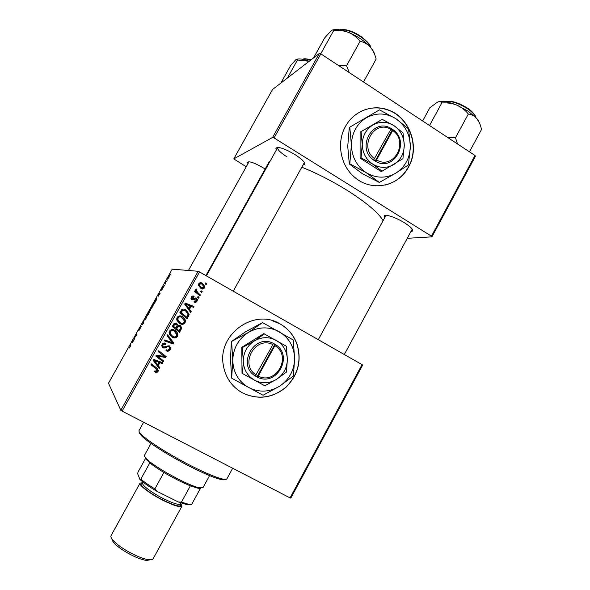 <?xml version="1.0" encoding="UTF-8"?>
<svg xmlns="http://www.w3.org/2000/svg" width="590" height="590" viewBox="0 0 590 590"><rect width="100%" height="100%" fill="white"/><g stroke="black" fill="none" stroke-linecap="round" stroke-linejoin="round"><path stroke-width="0.89" d="M408.568 167.014C420.169 147.058 409.925 117.484 388.463 110.05C372.718 103.825 353.742 110.957 345.445 126.511C336.16 142.706 340.504 165.834 354.833 177.413C371.575 192.111 398.523 186.639 408.568 167.014M384.997 185.098C395.197 182.576 402.985 176.565 408.369 167.066C419.962 147.124 409.718 117.565 388.272 110.131C379.156 106.842 370.21 107.196 361.419 111.2M242.527 392.947C258.096 400.153 272.639 398.213 286.157 387.136C298.378 374.65 301.947 360.143 296.866 343.631C293.606 335.113 288.082 328.571 280.302 324.021C254.961 307.928 217.976 333.498 223.153 364.259C225.122 377.099 231.582 386.664 242.527 392.947M238.817 390.646L242.416 392.874C257.978 400.072 272.514 398.139 286.025 387.062C298.238 374.584 301.807 360.092 296.733 343.579C293.473 335.068 287.95 328.534 280.169 323.984L271.916 320.54M247.94 163.688L247.468 162.265C249.238 160.945 254.556 162.847 263.442 167.958L265.124 169.028M276.349 149.971L275.877 148.215C278.089 146.364 284.38 148.429 294.742 154.418C302.139 159.234 305.458 162.619 304.713 164.566L302.987 165.082M384.687 217.747L384.186 216.124C384.51 213.639 395.883 217.341 404.578 222.858C410.64 226.767 413.317 229.495 412.624 231.044L410.95 231.553M344.309 354.524L412.24 229.134M383.072 220.712C378.721 212.924 366.626 202.731 346.795 190.12C331.514 180.71 316.52 173.077 301.8 167.228M270.095 161.218L268.73 162.545L205.91 275.604M362.658 365.085L290.804 498.115L290.059 497.894L362.046 364.635L362.658 365.085M182.332 316.594C184.161 317.575 185.208 319.079 185.466 321.108L185.061 322.782C183.667 324.478 181.978 324.766 179.98 323.659L177 320.547L176.69 319.006L177.125 317.42C178.564 315.68 180.304 315.399 182.332 316.594L181.572 316.262C183.394 317.236 184.434 318.733 184.692 320.754L184.287 322.413L185.061 322.782M189.523 309.293L191.175 311.527L190.659 312.449L184.663 304.116L185.238 303.076L193.97 306.483L193.498 307.338L191.138 306.38L189.523 309.293L188.726 308.998L190.364 311.225L191.175 311.527M158.068 371.398C157.375 372.474 156.453 372.718 155.317 372.12L154.609 371.648L154.986 370.727L155.657 371.184L157.279 370.365L156.217 368.875L150.944 364.768L151.423 363.897L156.888 368.145L158.341 370.527L158.068 371.398L157.449 370.741C156.756 371.818 155.849 372.061 154.713 371.464L155.317 372.12M169.183 345.747L170.591 348.166L170.149 349.641C169.101 351.308 167.7 351.662 165.967 350.689L166.343 349.781L167.671 350.217L169.227 349.066L169.544 348.019L168.784 346.647L167.951 346.485L165.311 347.96L162.98 347.96L161.675 345.755L162.088 344.471C163.01 343.033 164.249 342.657 165.805 343.351L165.591 344.354L163.032 345.017L162.744 345.88L163.408 347.075L169.183 345.747L169.898 347.65L169.463 349.11L170.149 349.641M167.582 334.847L173.755 342.901L173.15 343.992L164.263 340.799L164.75 339.936L172.361 342.672L167.066 335.769L167.582 334.847M174.736 330.253C176.617 331.248 177.671 332.782 177.892 334.862L177.479 336.433C176.085 338.129 174.389 338.431 172.391 337.325L169.396 334.22L169.087 332.605L169.522 331.101C170.967 329.353 172.7 329.065 174.736 330.253M205.534 282.935L206.574 283.783L206.102 284.631L205.055 283.805L205.534 282.935M122.101 411.112L120.803 410.279L108.494 383.249L172.199 269.165L198.144 271.275L199.508 271.953L122.101 411.112L290.059 497.894M199.508 271.953L362.046 364.635M180.208 325.319L181.757 327.819L179.603 332.362L172.221 326.499L174.161 323.327L176.639 323.209L177.996 325.437L180.208 325.319M158.245 365.601L159.919 367.813L159.403 368.743L153.311 360.497L153.902 359.45L162.744 362.732L162.265 363.595L159.875 362.666L158.245 365.601L157.626 364.981L159.919 367.813M159.182 357.437L163.696 361.006L163.216 361.877L155.79 356.05L156.291 355.143L164.573 356.537L158.245 351.625L158.732 350.755L166.159 356.581L165.657 357.481L157.383 356.117L159.182 357.437M197.09 301.121C196.315 302.382 195.275 302.685 193.97 302.036L194.228 301.062L196.374 300.664L196.595 299.86L195.482 298.931L191.957 299.927L190.961 298.348L191.271 297.205C191.964 296.033 192.915 295.723 194.132 296.269L193.771 297.176L191.986 297.655L192.296 299.005L195.194 297.987L196.5 298.156L197.458 299.705L197.09 301.121L196.249 300.878L194.169 302.132M189.058 314.876L187.178 318.725L179.817 312.825L181.646 309.794C183.011 308.843 184.419 308.836 185.872 309.78L189.11 314.227L189.058 314.876L188.262 314.551L187.731 315.967L188.527 316.299M202.296 283.171L204.737 286.401L204.45 287.868C203.528 289.1 202.37 289.336 200.991 288.562L198.41 285.184L198.742 283.761C199.715 282.529 200.895 282.33 202.296 283.171L201.426 283.03L203.86 286.585M201.175 290.781L202.222 291.63L201.751 292.478L200.696 291.644L201.175 290.781M198.299 293.142L200.401 294.897L199.929 295.76L194.612 291.445L195.091 290.582L196.182 291.482L195.519 289.897L196.16 288.901L196.898 289.764L196.374 290.56L198.299 293.142L197.451 292.95L200.401 294.897M197.997 296.512L199.037 297.353L198.572 298.208L197.517 297.382L197.997 296.512M153.835 303.415L152.685 306.608L151.011 308.769L152.154 305.583L153.835 303.415M158.091 296.372L158.784 293.739L160.207 293.097L158.091 296.372M130.125 347.016L129.166 348.122L130.073 346.883L130.855 343.756L130.125 347.016M141.187 326.617L138.783 330.85L140.803 327.332L138.945 329.869L139.734 327.834L141.069 326.027L139.299 329.168L141.187 326.617M144.189 319.876L143.304 323.379L142.795 324.286L141.453 324.773L143.001 323.637L144.189 319.876M147.537 314.706L146.342 317.958L144.69 320.082L145.87 316.837L147.537 314.706M170.702 274.026L170.363 274.911L170.702 274.026M120.803 410.279L198.144 271.275M150.553 309.787L148.193 314.618L148.024 313.01L150.14 309.529L149.912 310.546L150.553 309.787M132.035 343.041L132.89 340.106L134.107 339.855L132.035 343.041M134.881 337.288L134.505 339.147L134.454 337.31L136.563 335.164L136.88 332.959L136.961 334.744L134.881 337.288M162.744 288.584L161.557 290.206L163.061 287.588L161.638 289.52L163.364 286.445L162.014 288.812L163.474 286.865L162.744 288.584M156.247 300.155L154.528 303.275L154.3 301.763L156.726 297.913L156.247 300.155M169.677 275.294L167.678 279.188L168.467 276.894L169.736 275.331M167.066 280.545L166.719 281.445L167.066 280.545M165.51 283.038L165.193 284.173L164.957 283.193L166.174 281.046L165.51 283.038M164.404 285.309L164.057 286.209L164.404 285.309M475.429 156.306L431.932 236.841L431.445 236.177L475.016 155.509L475.429 156.306M407.292 238.301L431.932 236.841M319.352 53.417L272.521 89.51L233.773 158.902L272.617 137.411L319.352 53.417L320.827 53.845L475.016 155.509M320.827 53.845L274.055 137.935L431.445 236.177M233.773 158.902L246.237 166.756M274.055 137.935L272.617 137.411M249.032 161.741L247.468 162.265M277.809 147.404L277.602 147.736C277.529 149.764 280.67 152.832 287.05 156.925M148.525 313.283L148.024 313.01M148.437 312.479L149.845 310.215L148.437 312.479M148.518 313.165L150.162 310.495L148.518 313.165M147.448 315.584L146.991 315.436L145.87 316.837M145.951 316.919L145.221 319.345L147.131 315.407M142.47 324.404L141.851 324.065M130.862 344.693L130.449 344.471M133.716 340.548L132.89 340.106M132.492 341.411L132.167 342.569L133.252 340.629L132.492 341.411M134.889 337.539L134.454 337.31M136.924 333.911L136.482 333.675M159.278 294.019L158.585 294.292L158.201 295.944L159.374 294.071L158.784 293.739M154.853 302.065L154.3 301.763M154.728 301.225L154.897 302.382L156.52 298.562L154.728 301.225M151.534 307.132L151.534 308.032L152.611 306.512L153.437 304.116L151.534 307.132M168.888 277.58L169.286 276.002L168.467 276.894M168.541 276.931L168.061 278.48L168.814 277.536M165.554 283.524L164.957 283.193M205.313 283.34L206.574 283.783M205.681 283.643L205.431 284.1M179.758 325.12L181.005 327.421L180.68 328.667L181.432 329.072M180.68 328.667L178.925 331.823M176.167 322.995L177.996 325.437M179.714 326.159L178.969 325.769L177.007 326.631L176.004 328.431L179.22 330.813L180.651 327.649L179.714 326.159L177.738 327.022L176.734 328.837L179.22 330.813M176.196 324.087L175.473 323.704L173.667 324.471L172.855 325.931L175.872 328.151L177.096 325.415L176.196 324.087L174.382 324.854L173.563 326.322L175.872 328.151M172.855 325.931L173.563 326.322M173.667 324.471L174.382 324.854M176.004 328.431L176.734 328.837M177.007 326.631L177.738 327.022M174.537 330.149L177.155 334.419L176.757 335.983L177.479 336.433M176.757 335.983C175.37 337.672 173.681 337.967 171.69 336.875L172.391 337.325M173.785 330.828L173.46 330.643C172.029 329.817 170.798 330.009 169.773 331.233L169.714 333.461L172.073 335.976M170.399 333.896L172.9 336.492C174.33 337.281 175.555 337.067 176.565 335.85L176.83 334.796L174.175 331.056C172.73 330.23 171.498 330.43 170.458 331.654L170.399 333.896L169.714 333.461M169.773 331.233L170.458 331.654M173.46 330.643L174.175 331.056M167.435 335.098L173.755 342.901M173.047 342.414L172.442 343.498L173.15 343.992M172.442 343.498L164.374 340.6M169.463 349.11C168.681 350.526 167.545 350.984 166.048 350.497M168.106 346.138L167.272 345.976L167.951 346.485M167.272 345.976L164.654 347.444L165.311 347.96M164.654 347.444L162.331 347.444L162.98 347.96M165.252 343.115L164.927 343.859L165.591 344.354M164.927 343.859L165.407 344.25M164.743 343.756L162.383 344.523L163.032 345.017M162.383 344.523L162.103 345.379L162.759 346.566M156.52 369.111L151.003 364.65M157.228 368.425L157.449 370.741M159.293 367.179L158.843 367.983M161.933 362.43L161.623 362.983L162.265 363.595M161.623 362.983L159.248 362.068L159.875 362.666M159.248 362.068L157.626 364.981M158.85 362.275L153.843 359.989L157.545 364.613L158.85 362.275L154.44 360.579L157.545 364.613M153.843 359.989L154.44 360.579M163.017 360.468L162.567 361.279L163.216 361.877M162.567 361.279L155.826 355.984M162.589 355.062L164.573 356.537M161.948 354.509L158.268 351.596M165.473 356.043L164.994 356.913L165.657 357.481M164.994 356.913L159.359 356.094L159.986 356.662M159.359 356.094L156.77 355.556L157.383 356.117M194.648 298.702L191.964 299.927M193.159 295.981L194.132 296.269M193.314 296.055L192.945 296.962L191.175 297.434L191.986 297.655M191.175 297.434L191.484 298.776L192.296 299.005M191.484 298.776L192.008 298.953M195.644 297.921L196.5 298.156M195.666 297.935L196.595 299.919M190.364 311.225L190.113 311.682M185.223 303.12L193.97 306.483M193.151 306.21L192.701 307.014M188.726 308.998L190.327 306.107L191.138 306.38M185.776 304.211L184.995 303.953L188.04 308.01L188.837 308.297L190.128 305.974L185.776 304.211L188.837 308.297M187.731 315.967L186.499 318.18M184.596 309.226L185.872 309.78M185.098 309.485L188.313 313.91L188.262 314.551M184.279 310.148L181.831 310.119L180.407 312.346L186.801 317.169L188.026 314.138L185.349 310.598L182.59 310.414L181.16 312.656L186.801 317.169M180.407 312.346L181.16 312.656M181.831 310.119L182.59 310.414M184.287 322.413C183.136 323.94 181.646 324.323 179.825 323.571M181.012 317.059C179.581 316.225 178.357 316.424 177.332 317.634L177.266 319.861L180.12 322.642M178.003 320.215L180.496 322.826C181.919 323.622 183.136 323.409 184.146 322.192L184.412 321.071L181.764 317.398C180.326 316.565 179.095 316.756 178.062 317.981L178.003 320.215L177.266 319.861M179.751 322.457L180.496 322.826M177.332 317.634L178.062 317.981M203.609 287.603L204.45 287.868M203.565 287.699L201.596 288.842M200.578 282.654L201.426 283.03M200.416 283.62L198.557 284.166M198.439 284.609L200.504 287.5L201.839 287.891M199.457 284.21L199.287 285.066L201.374 287.662L203.72 287.441L203.867 286.622L201.824 284.011L198.601 284.07M200.504 287.5L201.374 287.662M200.976 291.136L202.222 291.63M201.352 291.438L201.072 291.939M199.545 294.69L199.258 295.214M194.899 290.929L196.182 291.482M195.74 289.218L196.898 289.764M196.057 289.587L195.629 289.904L196.47 290.081M195.954 291.431L197.451 292.95M197.82 296.836L199.037 297.353M198.188 297.139L197.886 297.67M225.225 479.375C224.738 479.972 223.263 479.995 220.793 479.449C214.266 477.893 203.97 473.564 189.921 466.461C169.433 456.063 147.788 442.286 141.718 435.981C139.978 434.218 139.233 432.979 139.469 432.264M143.636 422.241L139.056 430.516C138.657 431.209 139.41 432.514 141.298 434.417C147.5 440.841 169.714 454.956 190.725 465.628C205.128 472.922 215.675 477.369 222.342 478.969C224.982 479.559 226.508 479.508 226.907 478.807L232.674 468.246M280.847 83.094L290.641 65.549L295.656 59.855C296.8 58.978 297.404 59.03 297.456 60.01L309.145 61.286M287.396 78.05L297.456 60.01M309.167 61.264C303.644 59.148 299.543 58.462 296.873 59.221M349.295 72.614L346.559 65.741L338.572 65.542M313.585 57.864L324.721 37.849L331.005 30.887C332.524 29.714 333.409 29.618 333.66 30.584C338.925 30.097 343.948 30.724 348.719 32.48C353.285 34.5 357.068 37.458 360.07 41.352C363.831 42.001 367.179 43.837 370.107 46.846C372.843 50.106 374.864 54.162 376.162 59.03L363.499 81.981M346.559 65.741L360.07 41.352M320.739 53.815L333.66 30.584M374.569 54.354C374.119 52.171 372.637 49.671 370.107 46.846C364.583 40.983 357.452 36.189 348.719 32.48C341.839 29.766 336.558 28.917 332.878 29.928M479.552 123.17L476.801 118.524L468.386 111.296L456.837 105.109C461.424 107.181 465.259 110.16 468.335 114.04C471.572 114.408 474.397 115.898 476.801 118.524C479.036 121.392 480.599 125.058 481.506 129.527L469.441 151.837M457.538 143.99L455.48 137.736L468.335 114.04M455.48 137.736L447.53 137.382M429.52 125.508L441.807 102.962C447.036 102.579 452.043 103.294 456.837 105.109C448.916 101.93 442.788 100.824 438.451 101.797M422.632 120.972L429.837 107.764L437.522 102.107C439.579 101.369 441.01 101.65 441.807 102.962M151.033 443.451L144.491 455.288L144.587 456.402L146.04 458.342C152.832 466.292 189.176 486.271 199.619 487.797L203.078 487.502L209.575 475.621M191.603 504.494L187.436 504.819L178.305 501.972L181.432 502.142L188.947 504.354L191.603 504.494L200.371 488.468L198.1 488.269L190.378 485.821C182.295 482.576 173.482 478.129 163.924 472.457C158.039 468.917 153.326 465.731 149.801 462.899L145.052 457.995M178.305 501.972L156.829 491.271C149.388 486.868 143.768 482.952 139.963 479.523L137.684 473.814L138.001 472.103L145.435 458.651M190.378 485.821L181.432 502.142M163.924 472.457L154.875 488.896L156.829 491.271M139.963 479.523L140.84 479.132C144.321 482.067 148.997 485.319 154.875 488.896M149.801 462.899L140.84 479.132M150.317 559.799L146.6 560.426C143.163 560.006 138.694 558.501 133.192 555.92C123.834 551.281 117.145 546.65 113.118 542.018L111.687 538.589M143.023 482.672L140.066 483.085L111.067 535.631C110.581 536.531 111.053 537.881 112.476 539.695C116.857 544.71 124.136 549.747 134.328 554.799C140.324 557.616 145.184 559.261 148.909 559.718C151.21 559.962 152.626 559.645 153.135 558.76L181.971 506.132L180.747 503.395M171.771 498.72L160.443 493.07M140.066 483.085C138.362 485.032 150.87 494.383 163.991 500.814C174.367 505.792 180.363 507.562 181.971 506.132M272.919 344.604L255.3 376.059L257.594 377.253C276.806 387.011 293.909 355.637 275.486 344.567L273.266 343.262L272.919 344.604C255.145 335.371 238.994 364.738 256.267 375.004M273.244 343.306C254.069 333.21 236.575 365.011 255.33 376.014M264.777 385.779L276.526 379.348L286.519 372.032L287.345 359.531L286.393 346.242L263.774 333.652L241.804 347.289L242.018 373.293L264.777 385.779M264.438 333.888L254.224 341.02L242.402 347.562L241.804 347.289M242.402 347.562L243.242 361.014L242.615 373.654M231.627 341.735L232.762 360.608C233.301 372.629 238.589 381.597 248.626 387.527C259.032 392.689 269.32 392.269 279.49 386.273C289.24 379.613 294.277 370.373 294.617 358.543C294.189 346.728 289.041 337.79 279.195 331.72C268.907 326.366 258.582 326.631 248.206 332.539C238.227 339.191 233.08 348.55 232.762 360.608L231.649 378.146L230.528 359.354L231.324 341.595L245.779 331.632L262.572 322.619L248.206 332.539L231.324 341.595M231.951 378.345L263.052 395.256L279.49 386.273L293.414 376.007L294.617 358.543L293.252 339.98L262.572 322.619M243.242 361.014C243.618 369.561 247.372 375.963 254.511 380.196C261.916 383.898 269.254 383.611 276.526 379.348C283.502 374.591 287.109 367.99 287.345 359.531C287.028 351.08 283.348 344.7 276.304 340.393C268.959 336.595 261.599 336.802 254.224 341.02C247.136 345.769 243.471 352.437 243.242 361.014M257.594 377.253L275.486 344.567M258.538 376.25C276.349 385.189 292.161 356.19 275.169 345.865M255.308 376.044L257.565 377.298M256.975 376.951L274.866 344.28L273.229 343.365M274.866 344.28L275.508 344.523M390.831 129.321L373.603 160.074L375.778 161.402C394.009 172.228 410.566 141.851 393.102 129.756L390.993 128.332L390.831 129.321C373.964 119.099 358.337 147.522 374.716 158.747M390.971 128.369C372.777 117.211 355.844 147.987 373.625 160.03M382.084 171.174L402.918 158.673L404.283 145.369L403.007 132.898L393.913 125.633L382.187 119.328L360.114 132.153L360.099 158.142L381.066 171.447L382.084 171.174L372.814 164.168C379.842 168.275 386.841 168.408 393.803 164.558C400.492 160.2 403.98 153.806 404.283 145.369C404.047 136.91 400.588 130.331 393.913 125.633C386.944 121.422 379.93 121.223 372.865 125.021L360.114 132.153M382.187 119.328L372.865 125.021C366.073 129.365 362.526 135.811 362.238 144.366L361.058 157.825L360.099 158.142M361.073 131.754L362.238 144.366C362.518 152.928 366.043 159.529 372.814 164.168L361.058 157.825M349.796 127.241L351.389 144.956C351.802 156.984 356.766 166.24 366.287 172.722C376.169 178.46 385.978 178.623 395.72 173.202C405.072 167.095 409.954 158.142 410.375 146.342C410.057 134.52 405.227 125.301 395.883 118.693C386.125 112.771 376.273 112.461 366.331 117.779C356.773 123.863 351.788 132.927 351.389 144.956L349.811 163.828L349.31 163.983L347.739 146.35L349.295 127.462L379.451 109.865L349.295 127.462M349.811 163.828L366.287 172.722L379.326 182.45L395.72 173.202L408.435 164.912L410.375 146.342L408.575 128.908L395.883 118.693L379.451 109.865M379.326 182.45L362.481 173.777L349.31 163.983M375.778 161.402L393.102 129.756M376.863 160.119C393.766 170.053 409.077 141.976 392.97 130.707M375.181 161.077L392.151 130.088L390.846 129.24M392.151 130.088L393.124 129.719M165.812 346.736L166.476 347.252M155.613 368.234L156.217 368.875M155.133 361.567L155.738 362.164M156.003 360.866L156.616 361.456M193.645 299.204L194.479 299.44M186.27 305.546L187.06 305.819M181.093 311.114L181.853 311.417M310.613 60.151C307.132 59.015 304.558 58.742 302.906 59.339M370.623 47.429C369.31 44.036 365.933 40.452 360.483 36.683C352.4 31.558 345.718 29.308 340.43 29.943M475.688 117.292C474.692 114.63 471.948 111.761 467.464 108.678C458.43 103.088 450.974 100.757 445.081 101.694M180.488 503.86C182.118 507.57 176.572 506.441 163.843 500.49C148.68 493.085 136.069 482.524 142.773 483.144M143.252 482.266L142.758 483.166C141.239 484.899 152.5 493.299 164.293 499.081C173.622 503.565 179.013 505.173 180.466 503.897L180.968 502.982M304.226 162.847L304.713 164.566M412.115 229.407L412.624 231.044M304.3 162.7L233.256 291.195M385.838 215.63L384.186 216.124M277.58 147.743L275.877 148.215M178.003 325.304L177.266 324.92M181.757 327.819L181.005 327.421M177.892 334.862L177.155 334.419M170.178 332.671L169.492 332.244M162.744 345.88L162.103 345.379M170.591 348.166L169.898 347.65M158.341 370.527L157.722 369.878M191.839 298.216L191.027 297.994M197.458 299.705L196.618 299.477M189.11 314.227L188.313 313.91M185.466 321.108L184.692 320.754M177.782 319.065L177.044 318.711M204.737 286.401L203.852 286.246M199.287 285.066L198.432 284.918M196.374 290.56L195.622 290.391M141.718 435.981L141.298 434.417M220.793 479.449L222.342 478.969M302.869 59.325C303.533 58.454 306.247 58.631 311.011 59.848M188.439 270.486L249.024 161.756M277.669 147.589L206.397 275.877M340.194 29.898C339.958 29.493 341.949 29.471 346.146 29.825C350.792 30.791 355.615 32.915 360.615 36.197M360.667 36.233C367.423 41.492 370.793 45.29 370.778 47.613M318.29 339.685L385.919 215.483M475.813 117.417L475.37 116.097C476.056 116.864 472.863 111.422 467.604 108.213M444.912 101.672C450.472 100.182 458.002 102.335 467.509 108.147M198.1 488.269L199.619 487.797M146.46 459.883L146.04 458.342M187.436 504.819L188.947 504.354M113.118 542.018L112.476 539.695M146.6 560.426L148.909 559.718"/></g></svg>
